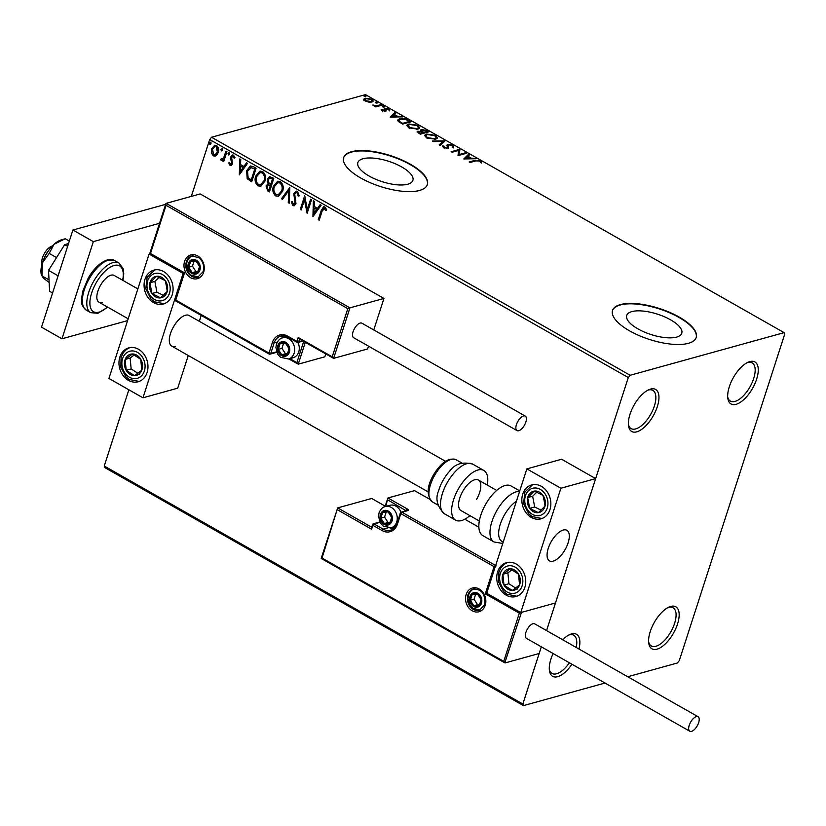 <?xml version="1.0" encoding="UTF-8"?>
<svg xmlns="http://www.w3.org/2000/svg" width="826" height="826" viewBox="0 0 826 826"><rect width="100%" height="100%" fill="white"/><g stroke="black" fill="none" stroke-linecap="round" stroke-linejoin="round"><path stroke-width="1.24" d="M578.954 649.009A24.181 10.996 119.6 0 0 571.478 633.934A24.181 10.996 119.6 0 0 569.971 634.461A24.181 10.996 119.6 0 0 562.64 639.727M553.121 653.531A24.181 10.996 119.6 0 0 549.424 670.609A24.181 10.996 119.6 0 0 557.674 676.68A24.181 10.996 119.6 0 0 571.953 664.249M569.372 662.772A21.982 9.995 -60.4 0 1 556.6 673.768A21.982 9.995 -60.4 0 1 552.016 673.448A21.982 9.995 -60.4 0 1 549.3 669.349M568.835 634.998A21.982 9.995 -60.4 0 1 569.155 634.905A21.982 9.995 -60.4 0 1 573.74 635.235A21.982 9.995 -60.4 0 1 576.218 647.45M670.784 606.429A24.181 10.996 119.6 0 0 669.277 606.955A24.181 10.996 119.6 0 0 648.73 643.103A24.181 10.996 119.6 0 0 656.98 649.184A24.181 10.996 119.6 0 0 677.537 624.022A24.181 10.996 119.6 0 0 670.784 606.429M668.141 607.502A21.982 9.995 -60.4 0 1 668.461 607.409A21.982 9.995 -60.4 0 1 673.045 607.73A21.982 9.995 -60.4 0 1 672.983 627.605A21.982 9.995 -60.4 0 1 655.906 646.273A21.982 9.995 -60.4 0 1 651.322 645.942A21.982 9.995 -60.4 0 1 648.616 641.843M749.874 361.582A24.181 10.996 119.6 0 0 748.366 362.108A24.181 10.996 119.6 0 0 727.82 398.256A24.181 10.996 119.6 0 0 736.069 404.327A24.181 10.996 119.6 0 0 756.626 379.175A24.181 10.996 119.6 0 0 749.874 361.582M747.231 362.645A21.982 9.995 -60.4 0 1 747.54 362.552A21.982 9.995 -60.4 0 1 752.135 362.882A21.982 9.995 -60.4 0 1 752.063 382.758A21.982 9.995 -60.4 0 1 734.995 401.426A21.982 9.995 -60.4 0 1 730.401 401.095A21.982 9.995 -60.4 0 1 727.696 396.996M650.568 389.087A24.181 10.996 119.6 0 0 649.06 389.614A24.181 10.996 119.6 0 0 628.503 425.762A24.181 10.996 119.6 0 0 636.753 431.833A24.181 10.996 119.6 0 0 657.32 406.681A24.181 10.996 119.6 0 0 650.568 389.087M647.914 390.151A21.982 9.995 -60.4 0 1 648.234 390.058A21.982 9.995 -60.4 0 1 652.819 390.388A21.982 9.995 -60.4 0 1 652.757 410.264A21.982 9.995 -60.4 0 1 635.679 428.921A21.982 9.995 -60.4 0 1 631.095 428.601A21.982 9.995 -60.4 0 1 628.39 424.502M676.639 337.08A28.92 10.697 17.9 0 0 681.77 333.239A28.92 10.697 17.9 0 0 664.383 316.75A28.92 10.697 17.9 0 0 631.849 311.619A28.92 10.697 17.9 0 0 626.727 315.46A28.92 10.697 17.9 0 0 644.104 331.949A28.92 10.697 17.9 0 0 676.639 337.08M407.776 184.208A28.92 10.697 17.9 0 0 412.907 180.367A28.92 10.697 17.9 0 0 395.52 163.878A28.92 10.697 17.9 0 0 362.986 158.747A28.92 10.697 17.9 0 0 357.865 162.588A28.92 10.697 17.9 0 0 375.241 179.077A28.92 10.697 17.9 0 0 407.776 184.208M419.546 190.445A43.954 16.252 17.9 0 0 427.341 184.601A43.954 16.252 17.9 0 0 400.92 159.542A43.954 16.252 17.9 0 0 351.473 151.736A43.954 16.252 17.9 0 0 343.678 157.58A43.954 16.252 17.9 0 0 370.1 182.639A43.954 16.252 17.9 0 0 419.546 190.445M427.269 184.797A43.954 16.252 17.9 0 0 400.548 159.821A43.954 16.252 17.9 0 0 351.349 152.129A43.954 16.252 17.9 0 0 343.616 157.776M688.409 343.317A43.954 16.252 17.9 0 0 696.204 337.473A43.954 16.252 17.9 0 0 669.783 312.414A43.954 16.252 17.9 0 0 620.336 304.608A43.954 16.252 17.9 0 0 612.541 310.452A43.954 16.252 17.9 0 0 638.963 335.511A43.954 16.252 17.9 0 0 688.409 343.317M696.132 337.669A43.954 16.252 17.9 0 0 669.411 312.703A43.954 16.252 17.9 0 0 620.212 305A43.954 16.252 17.9 0 0 612.479 310.648M627.729 676.742L677.382 662.989L679.251 660.707L784.7 334.241L784.091 332.641L630.155 375.272L628.287 377.554L546.564 630.589L595.649 478.605L561.618 459.256L526.864 468.879L486.69 593.254L520.731 612.603L560.895 488.238L526.864 468.879M128.856 389.789L104.241 466.009L522.848 704.02L523.457 705.621L605.004 683.04M523.457 705.621L104.85 467.609L104.241 466.009M216.267 155.608L213.263 155.856L211.332 152.81L211.58 148.773L214.626 145.262L216.588 145.562C218.663 147.441 219.231 149.785 218.301 152.593L216.267 155.608M221.688 159.201L223.681 157.797L226.004 151.127L226.923 151.643L223.712 161.586L222.793 161.06L223.268 159.604L221.141 160.337L220.563 159.594L221.337 158.788L222.524 159.15M222.049 160.44L220.563 159.594M230.34 164.116L231.662 163.28L231.734 162.257L230.433 158.654L230.63 156.95L232.333 154.999L233.49 155.174L234.945 157.59L234.119 158.21L233.2 156.455L231.569 157.415L232.591 163.754L231.073 165.53L230 165.365L228.688 162.949L229.504 162.402L230.34 164.116L231.104 164.064M234.615 158.076L233.696 156.321L232.777 156.331M253.324 166.656L256.091 168.225L251.693 181.834L247.211 178.705L246.623 170.693L250.35 166.005L253.324 166.656M273.809 178.302L269.41 191.9L267.727 190.951L266.075 186.015L268.12 183.754L267.366 179.211L269.596 176.65L273.809 178.302M289.843 187.419L289.265 203.196L288.264 202.628L288.708 190.661L282.471 199.334L281.48 198.767L289.843 187.419M310.607 199.231L311.526 199.747L307.127 213.356L304.453 199.82L301.18 209.969L300.261 209.443L304.649 195.845L307.344 209.35L310.607 199.231M326.404 210.475L324.525 208.379L322.119 211.157L319.197 220.212L318.278 219.685L321.242 210.506L323.616 206.758L324.969 206.975L326.704 209.825L325.909 210.609L324.071 208.255M628.287 377.554L209.68 139.542L191.322 196.392M385.153 506.121L371.7 498.481L337.689 507.897L322.026 558.046L503.767 661.378L505.151 662.917L539.161 653.5L541.319 646.82L522.848 704.02M312.93 216.649L313.353 200.79L314.355 201.358L314.169 206.417L317.514 208.317L320.147 204.652L321.149 205.22L312.93 216.649M293.292 204.239L295.047 203.206L293.798 193.614L296.038 191.147L297.505 191.364L299.229 195.865L298.258 196.123L297.123 192.799L296.038 192.664L294.717 194.162L295.976 203.671L294.149 205.798L292.827 205.633L291.268 202.019L292.259 201.585L293.292 204.239L294.283 204.249M282.626 191.291L278.403 196.258L275.77 195.938C272.89 193.305 272.115 190.042 273.437 186.149L277.691 181.224L280.313 181.596C283.153 184.208 283.917 187.45 282.626 191.291M264.909 181.224L260.686 186.18L258.053 185.86C255.172 183.227 254.398 179.965 255.719 176.083L259.973 171.158L262.606 171.519C265.435 174.141 266.199 177.373 264.909 181.224M239.323 174.802L239.746 158.943L240.748 159.501L240.562 164.56L243.907 166.46L246.54 162.794L247.542 163.362L239.323 174.802M229.514 154.256L228.379 154.958L227.986 153.388L229.112 152.686L229.514 154.256L228.379 154.958L228.885 154.813L227.986 153.388L229.112 152.686M222.493 150.26L221.358 150.962L220.965 149.392L222.091 148.69L222.493 150.26L221.358 150.962L220.965 149.392L222.091 148.69M211.033 143.745L209.907 144.447L209.505 142.877L210.64 142.175L211.033 143.745L210.403 144.313L209.505 142.877L210.64 142.175M363.832 99.316L365.206 98.191L371.824 99.192L373.228 101.082L371.917 102.011L368.778 102.125L365.257 101.009L363.874 99.11M382.108 105.129L375.758 106.884L374.839 106.368L375.768 106.11L372.65 105.036L376.728 105.718L381.189 104.603L382.108 105.129M381.994 110.529L381.127 109.269L384.451 110.55L384.276 108.65L384.957 108.206L388.726 108.805L389.758 110.106L385.907 108.722L386.083 110.622L385.401 111.056L381.994 110.529M408.509 120.142L411.276 121.711L402.582 124.117L398.256 121.391L397.74 120.018L399.701 118.717C402.076 117.942 405.008 118.417 408.509 120.142L408.302 120.772M428.983 131.788L420.3 134.194L417.14 131.695L420.992 131.2L420.455 130.126L421.332 129.517L426.608 130.436L428.983 131.788M445.018 140.905L440.155 145.479L439.153 144.911L442.85 141.442L433.361 141.618L432.359 141.05L445.018 140.905M465.792 152.707L466.711 153.233L458.017 155.639L458.544 150.456L452.059 152.252L451.141 151.736L459.834 149.32L459.328 154.503L465.792 152.707L465.616 153.533M475.859 160.894L470.077 162.495L469.168 161.979L475.033 160.347L480.257 160.75L481.506 162.309L480.371 162.226L479.379 160.998L475.859 160.894M784.091 332.641L365.474 94.629L211.549 137.25L630.155 375.272M463.82 158.943L468.538 154.276L469.54 154.844L467.981 156.31L471.326 158.21L476.323 158.706L463.82 158.943M452.39 146.883L451.977 145.417L448.838 144.88L448.281 145.293L448.611 147.648L447.754 148.277L443.603 147.627L442.777 145.913L444.027 146.171L444.502 147.389L446.804 147.771L447.372 147.142L446.98 145.097L447.929 144.354L452.803 145.139L453.577 147.183L452.586 146.522L452.338 147.296M446.598 148.412L447.372 147.142M435.674 139.233L426.546 137.932L424.616 135.309L426.474 134.029L435.612 135.361L437.491 137.963L435.674 139.233M417.956 129.155L408.829 127.865L406.898 125.232L408.756 123.962L417.894 125.294L419.784 127.885L417.956 129.155M390.213 117.085L394.931 112.419L395.933 112.986L394.363 114.453L397.709 116.363L402.716 116.848L390.213 117.085M384.389 106.946L382.903 106.709L382.861 106.079L384.348 106.317L384.131 106.988M377.368 102.951L375.882 102.723L375.84 102.083L377.327 102.321L377.11 102.992M365.918 96.446L364.431 96.208L364.39 95.568L365.877 95.806L365.66 96.487M209.68 139.542L211.549 137.25M470.004 162.454L476.22 160.802M479.947 161.493L480.257 160.75M480.009 161.524L481.248 163.083M464.16 158.933L468.538 154.276M468.29 155.051L468.931 155.412M467.774 156.95L467.981 156.31M469.994 158.375L470.748 158.809M471.13 158.799L471.326 158.21M475.136 158.726L475.332 158.138M467.475 156.775L465.843 158.313L470.035 158.231L467.475 156.775M465.647 158.902L465.843 158.313M469.849 158.829L470.035 158.231M451.987 152.211L459.586 150.105L459.834 149.32M459.586 150.105L460.041 149.444M459.793 150.218L459.328 154.503M459.07 155.278L465.544 153.491M453.329 147.957L452.803 145.139M448.033 146.068L448.363 148.422M442.684 146.729L443.769 146.956L444.254 148.164M444.316 147.968L444.502 147.389M446.556 148.546L447.124 147.916L446.556 148.546M446.949 145.531L447.929 144.354M447.682 145.139L448.539 145.004M439.515 145.118L442.85 141.442M442.788 141.628L444.285 141.597M424.554 135.722L426.474 134.029M426.216 134.814L427.218 134.607M435.385 136.042L435.612 135.361M435.808 136.414L437.295 138.334M434.683 139.429L436.231 137.694L434.744 135.629L427.383 134.555L425.886 135.588L427.393 137.663L434.755 138.706L436.231 137.694M425.886 135.588L426.123 137.674M427.197 138.272L427.393 137.663M434.517 139.46L434.755 138.706M417.192 132.108L418.018 131.076M417.77 131.85L418.617 131.726M420.486 130.56L421.332 129.517M421.074 130.291L421.952 130.147M426.402 131.066L426.608 130.436M427.135 131.654L427.899 132.088M423.015 132.79L426.928 132.284L427.176 131.51L422.241 130.033L422.127 131.282L423.945 132.408L427.176 131.51M421.993 130.818L421.88 132.067M420.217 134.142L422.809 133.43L422.592 132.387L418.958 131.592L418.224 133.007M419.112 133.523L419.319 132.883L420.269 133.42L423.057 132.656M420.062 134.06L420.269 133.42M418.958 131.592L419.319 132.883M423.697 133.182L423.945 132.408M421.89 132.015L422.241 130.033M406.846 125.645L408.756 123.962M408.509 124.736L409.5 124.53M417.677 125.965L417.894 125.294M418.101 126.347L419.577 128.257M416.965 129.362L418.514 127.627L417.037 125.552L409.675 124.478L408.178 125.521L409.686 127.586L417.037 128.639L418.514 127.627M408.178 125.521L408.405 127.607M409.49 128.195L409.686 127.586M416.8 129.383L417.037 128.639M409.417 121.577L410.181 122.011M397.698 120.42L399.701 118.717M399.454 119.491L400.486 119.274M402.355 123.993L402.561 123.353L409.469 121.443L405.803 119.543L400.62 119.243L399.061 120.266L399.268 122.176M402.499 124.076L409.211 122.217L409.469 121.443M399.319 122.207L399.567 121.443L402.561 123.353M399.061 120.266L399.567 121.443M390.553 117.075L394.931 112.419M394.683 113.203L395.324 113.565M394.167 115.093L394.363 114.453M396.387 116.528L397.141 116.951M397.523 116.951L397.709 116.363M401.529 116.869L401.725 116.28M393.868 114.928L392.236 116.466L396.428 116.383L393.868 114.928M392.04 117.055L392.236 116.466M396.243 116.972L396.428 116.383M381.478 110.137L382.211 109.424M381.953 110.199L382.459 111.056M382.552 110.798L382.717 110.281M384.255 111.169L384.451 110.55M384.204 111.324L384.813 110.261M384.028 109.435L384.957 108.206M384.709 108.991L385.608 108.867M388.519 109.466L388.726 108.805M388.478 109.579L389.5 110.891M385.845 109.744L385.597 110.529L385.267 109.786L385.525 109.011M385.597 110.529L385.835 111.396M382.614 106.853L384.1 107.091M375.551 106.771L375.768 106.11M373.569 105.697L373.765 105.098M375.634 106.533L376.728 105.718M376.48 106.502L380.941 105.387L381.189 104.603M375.593 102.858L377.079 103.095M363.585 100.101L365.206 98.191M364.947 98.965L365.846 98.8M371.628 99.812L371.824 99.192M371.968 100.204L373.011 101.443M371.008 102.176L372.051 100.751L371.05 99.409L366.125 98.707L365.092 99.419L366.042 100.793L371.008 101.484L372.051 100.751M365.092 99.419L364.906 100.803M365.866 101.33L366.042 100.793M370.781 102.197L371.008 101.484M364.132 96.353L365.619 96.58M319.311 219.861L318.278 219.685M318.774 219.551L321.748 210.372L323.864 206.706M325.021 208.245L324.319 208.152M313.291 216.154L313.839 201.069M320.426 204.817L317.514 208.317M313.921 213.325L317.174 209.35L314.107 208.028L313.921 213.325L316.678 209.484L314.107 208.028M307.355 212.664L304.453 199.82M301.294 209.608L300.261 209.443M300.757 209.308L304.939 196.361M310.989 199.448L307.344 209.35M299.229 195.855L298.258 196.123M298.754 195.989L297.123 192.799M297.618 192.664L296.286 192.613M294.397 205.715L292.827 205.633M293.323 205.488L291.268 202.019M293.788 204.105L295.047 203.206M295.543 203.062L295.058 201.131M295.553 200.997L294.366 199.128M294.861 198.994L294.304 193.48L293.798 193.614M294.304 193.48L296.276 191.105M289.276 202.783L288.264 202.628M288.759 202.484L288.708 190.661M282.688 199.035L281.48 198.767M281.976 198.622L289.833 187.688M278.641 196.175L275.77 195.938M276.266 195.793C273.385 193.16 272.611 189.908 273.933 186.015L273.437 186.149M273.933 186.015L277.939 181.173M278.548 194.678L282.203 190.641C283.246 187.574 282.647 184.983 280.396 182.866L277.949 182.67M274.356 186.676C273.303 189.763 273.912 192.375 276.183 194.513L278.29 194.76L281.707 190.775C282.75 187.709 282.141 185.117 279.9 183L277.712 182.722L274.356 186.676M269.524 191.549L268.223 190.806L266.075 186.015M266.571 185.881L268.12 183.754M268.615 183.62L267.366 179.211M267.861 179.077L269.844 176.599M271.888 178.447L269.689 178.137L268.285 179.727L268.935 182.98L270.804 184.229L272.931 179.036L269.937 178.096M270.381 185.22L268.316 184.952L266.994 186.511L267.996 189.443L268.946 189.99L270.845 185.489L268.564 184.91M270.845 185.489L269.885 185.365M268.946 189.99L270.35 185.633M272.931 179.036L271.393 178.581M270.804 184.229L272.435 179.18M260.933 186.108L258.053 185.86M258.548 185.726C255.668 183.093 254.893 179.831 256.225 175.938L255.719 176.083M256.225 175.938L260.221 171.096M260.83 184.611L264.485 180.574C265.528 177.497 264.929 174.905 262.678 172.799L260.231 172.603M256.638 176.599C255.585 179.686 256.194 182.298 258.466 184.446L260.572 184.694L263.99 180.708C265.032 177.642 264.434 175.05 262.183 172.933L259.994 172.655L256.638 176.599M251.806 181.472L247.211 178.705M247.717 178.571L246.623 170.693M247.119 170.548L250.598 165.954M251.672 167.358L247.532 171.219L248.12 177.693L251.228 179.913L255.224 168.969L250.681 167.523M251.228 179.913L254.728 169.103L250.939 167.441M239.685 174.307L240.232 159.211M246.819 162.959L243.907 166.46M240.314 171.478L243.567 167.502L240.5 166.181L240.314 171.478L243.071 167.637L240.5 166.181M231.321 165.437L230 165.365M230.506 165.231L228.688 162.949M230.836 163.982L231.662 163.28M232.158 163.145L231.734 162.257M232.23 162.113L230.433 158.654M230.929 158.52L230.63 156.95M231.125 156.806L232.571 154.958M233.696 156.321L233.015 156.217M228.482 153.244L229.618 152.552M223.825 161.235L222.793 161.06M223.288 160.925L223.268 159.604M222.308 160.347L221.636 160.192M222.184 159.057L223.681 157.797M224.176 157.652L226.386 151.344M221.461 149.258L222.586 148.556M215.472 156.052L213.263 155.856M213.769 155.711L211.332 152.81M211.828 152.676L211.58 148.773M212.076 148.639L214.863 145.211M215.266 154.73L217.888 151.922L216.691 146.646L215.018 146.543M212.499 149.289L213.666 154.638L215.018 154.813L217.383 152.067L216.195 146.791L214.77 146.594L212.499 149.289M210 142.743L211.136 142.041M445.462 461.28L189.113 315.522A17.583 7.992 119.6 0 0 185.437 315.264A17.583 7.992 119.6 0 0 171.787 330.194A17.583 7.992 119.6 0 0 171.725 346.094A17.583 7.992 119.6 0 0 175.401 346.352M163.6 271.537A17.583 14.248 74.5 0 1 173.088 289.172A17.583 14.248 74.5 0 1 163.269 304.03A17.583 14.248 74.5 0 1 153.553 302.626A17.583 14.248 74.5 0 1 144.065 284.991A17.583 14.248 74.5 0 1 153.884 270.133A17.583 14.248 74.5 0 1 163.6 271.537M128.453 380.352A17.583 14.248 -105.5 0 0 138.169 381.757A17.583 14.248 -105.5 0 0 147.978 366.899A17.583 14.248 -105.5 0 0 138.489 349.264A17.583 14.248 -105.5 0 0 128.784 347.87A17.583 14.248 -105.5 0 0 118.965 362.717A17.583 14.248 -105.5 0 0 128.453 380.352M142.96 397.802L108.929 378.453L149.093 254.088L183.124 273.437L142.96 397.802L177.714 388.179L188.266 355.5M201.214 315.429L199.314 321.324M183.124 273.437L183.682 273.282M149.093 254.088L149.671 253.923M563.208 530.055A17.583 7.992 -60.4 0 1 566.884 530.323A17.583 7.992 -60.4 0 1 566.832 546.223A17.583 7.992 -60.4 0 1 553.172 561.153A17.583 7.992 -60.4 0 1 549.497 560.885A17.583 7.992 -60.4 0 1 549.548 544.984A17.583 7.992 -60.4 0 1 563.208 530.055M506.224 595.154A17.583 14.248 74.5 0 1 496.736 577.519A17.583 14.248 74.5 0 1 506.545 562.661A17.583 14.248 74.5 0 1 516.26 564.065A17.583 14.248 74.5 0 1 525.749 581.7A17.583 14.248 74.5 0 1 515.93 596.548A17.583 14.248 74.5 0 1 506.224 595.154M541.371 486.328A17.583 14.248 -105.5 0 0 531.655 484.934A17.583 14.248 -105.5 0 0 521.836 499.792A17.583 14.248 -105.5 0 0 531.325 517.427A17.583 14.248 -105.5 0 0 541.04 518.821A17.583 14.248 -105.5 0 0 550.859 503.963A17.583 14.248 -105.5 0 0 541.371 486.328M560.895 488.238L595.649 478.605M520.731 612.603L555.485 602.97L521.474 612.396L504.789 662.844L321.19 558.459M42.012 264.217L41.827 262.875A10.986 4.997 -60.4 0 1 42.064 259.261A10.986 4.997 -60.4 0 1 51.16 246.447L52.41 245.921M547.555 550.952A17.583 7.992 119.6 0 0 549.497 560.885A17.583 7.992 119.6 0 0 560.276 556.239A17.583 7.992 119.6 0 0 568.825 540.256A17.583 7.992 119.6 0 0 566.884 530.323A17.583 7.992 119.6 0 0 556.105 534.969A17.583 7.992 119.6 0 0 547.555 550.952M49.033 249.989A15.384 7 119.6 0 0 43.778 259.23M384.978 506.658L387.962 497.985L414.528 490.623L429.623 499.214M478.873 527.215L464.811 519.213M322.026 558.046L321.376 558.428M371.576 527.164L337.689 507.897L321.19 558.448M371.628 529.208L372.371 524.706L372.877 525.315L371.628 529.208L337.586 509.849M503.767 661.378L519.327 613.181L521.474 612.396M519.327 613.181L485.296 593.832L487.433 593.047M485.296 593.832L494.082 566.626L400.827 513.607A1.322 0.599 -60.4 0 1 401.952 512.234L407.91 510.582A2.633 0.971 17.9 0 0 407.363 509.012L387.962 497.985L385.763 506.441M494.082 566.626L496.219 565.841M347.798 308.645L166.057 205.313L150.487 253.499L184.528 272.848L175.742 300.055L268.987 353.084L272.373 342.584A14.507 11.75 74.5 0 1 287.747 336.151L296.937 341.375L298.196 337.483L299.219 338.949L333.621 358.37L332.228 356.832L347.798 308.645L349.935 307.85L333.621 358.37L367.632 348.954L368.53 346.166M349.935 307.85L383.945 298.434L200.171 193.934L166.16 203.361L349.935 307.85M373.775 329.935L383.945 298.434M305.279 342.398L298.248 364.163L324.814 356.811L325.712 354.013M166.057 205.313L165.871 203.681L149.651 253.902L183.682 273.261L174.895 300.468L269.08 354.024A1.322 0.599 119.6 0 0 269.359 354.034A1.322 1.063 74.5 0 0 270.752 353.456L276.638 351.824M150.487 253.499L149.836 253.881M184.528 272.848L183.868 273.23L184.528 272.848M289.854 358.649L296.854 362.624L298.248 364.163L288.801 358.938M175.742 300.055L175.081 300.437M288.718 351.876A6.598 5.338 -105.5 0 0 288.966 348.572A6.598 5.338 -105.5 0 0 285.486 343.141A6.598 5.338 -105.5 0 0 280.128 343.544A6.598 5.338 -105.5 0 0 278.248 349.377A6.598 5.338 -105.5 0 0 281.728 354.798A6.598 5.338 -105.5 0 0 287.087 354.395A6.598 5.338 -105.5 0 0 288.718 351.876M288.191 351.442L288.966 348.572L285.486 343.141L280.128 343.544L278.248 349.377L281.728 354.798L287.087 354.395L288.191 351.442M286.963 336.636L282.657 337.834A10.986 8.9 74.5 0 1 292.084 341.727A10.986 8.9 74.5 0 1 294.108 353.26A10.986 8.9 74.5 0 1 288.532 359.011L293.147 357.73A10.986 8.9 -105.5 0 0 298.723 351.979A10.986 8.9 -105.5 0 0 297.918 342.46M283.617 343.255L281.965 348.345L285.445 353.765L287.407 353.621M281.965 348.345L278.248 349.377M285.445 353.765L281.728 354.798M391.317 520.617A6.598 5.338 -105.5 0 0 391.576 517.313A6.598 5.338 -105.5 0 0 388.096 511.883A6.598 5.338 -105.5 0 0 382.727 512.285A6.598 5.338 -105.5 0 0 380.848 518.119A6.598 5.338 -105.5 0 0 384.327 523.55A6.598 5.338 -105.5 0 0 389.686 523.147A6.598 5.338 -105.5 0 0 391.317 520.617M390.801 520.184L391.576 517.313L388.096 511.883L382.727 512.285L380.848 518.119L384.327 523.55L389.686 523.147L390.801 520.184M400.971 512.234A10.986 8.9 -105.5 0 0 389.882 505.295L385.267 506.575A10.986 8.9 74.5 0 1 394.683 510.468A10.986 8.9 74.5 0 1 396.707 522.001A10.986 8.9 74.5 0 1 391.132 527.752L395.437 526.565M386.217 511.996L384.575 517.086L388.055 522.517L390.006 522.373M384.575 517.086L380.848 518.119M388.055 522.517L384.327 523.55M480.794 602.773A6.598 5.338 -105.5 0 0 481.052 599.47A6.598 5.338 -105.5 0 0 477.573 594.049A6.598 5.338 -105.5 0 0 472.214 594.441A6.598 5.338 -105.5 0 0 470.324 600.275A6.598 5.338 -105.5 0 0 473.804 605.706A6.598 5.338 -105.5 0 0 479.173 605.303A6.598 5.338 -105.5 0 0 480.794 602.773M480.278 602.34L481.052 599.47L477.573 594.049L472.214 594.441L470.324 600.275L473.804 605.706L479.173 605.303L480.278 602.34M475.693 594.152L474.052 599.242L477.531 604.673L479.483 604.529M474.052 599.242L470.324 600.275M477.531 604.673L473.804 605.706M199.231 269.72A6.598 5.338 -105.5 0 0 199.489 266.416A6.598 5.338 -105.5 0 0 196.01 260.985A6.598 5.338 -105.5 0 0 190.651 261.388A6.598 5.338 -105.5 0 0 188.762 267.211A6.598 5.338 -105.5 0 0 192.241 272.642A6.598 5.338 -105.5 0 0 197.61 272.239A6.598 5.338 -105.5 0 0 199.231 269.72M198.715 269.276L199.489 266.416L196.01 260.985L190.651 261.388L188.762 267.211L192.241 272.642L197.61 272.239L198.715 269.276M194.131 261.088L192.489 266.178L195.969 271.609L197.92 271.465M192.489 266.178L188.762 267.211M195.969 271.609L192.241 272.642M128.061 355.448A10.986 8.9 -105.5 0 0 125.149 359.444A10.986 8.9 -105.5 0 0 126.192 370.296A10.986 8.9 -105.5 0 0 134.514 375.665A10.986 8.9 -105.5 0 0 141.793 370.172A10.986 8.9 -105.5 0 0 140.75 359.32A10.986 8.9 -105.5 0 0 132.428 353.962A10.986 8.9 -105.5 0 0 128.061 355.448M128.959 356.656L125.149 359.444L126.192 370.296L134.514 375.665L141.793 370.172L140.75 359.32L132.428 353.962L128.959 356.656M134.194 354.994L130.116 358.071L131.158 368.923L137.839 373.238M131.158 368.923L126.192 370.296M139.48 374.292L134.514 375.665M130.116 358.071L125.149 359.444M505.832 570.239A10.986 8.9 -105.5 0 0 502.92 574.246A10.986 8.9 -105.5 0 0 503.963 585.097A10.986 8.9 -105.5 0 0 512.285 590.456A10.986 8.9 -105.5 0 0 519.564 584.973A10.986 8.9 -105.5 0 0 518.521 574.122A10.986 8.9 -105.5 0 0 510.2 568.753A10.986 8.9 -105.5 0 0 505.832 570.239M506.73 571.447L502.92 574.246L503.963 585.097L512.285 590.456L519.564 584.973L518.521 574.122L510.2 568.753L506.73 571.447M511.965 569.795L507.887 572.862L508.93 583.724L515.61 588.029M508.93 583.724L503.963 585.097M517.252 589.083L512.285 590.456M507.887 572.862L502.92 574.246M545.191 500.608A10.986 8.9 -105.5 0 0 542.992 495.394A10.986 8.9 -105.5 0 0 534.319 491.098A10.986 8.9 -105.5 0 0 527.68 497.582A10.986 8.9 -105.5 0 0 529.703 508.362A10.986 8.9 -105.5 0 0 538.376 512.657A10.986 8.9 -105.5 0 0 545.015 506.173A10.986 8.9 -105.5 0 0 545.191 500.608M544.169 500.732L542.992 495.394L534.319 491.098L527.68 497.582L529.703 508.362L538.376 512.657L545.015 506.173L544.169 500.732M536.745 492.203L532.646 496.209L534.67 506.988L541.051 510.148M532.646 496.209L527.68 497.582M534.67 506.988L529.703 508.362M167.42 285.817A10.986 8.9 -105.5 0 0 165.221 280.592A10.986 8.9 -105.5 0 0 156.548 276.297A10.986 8.9 -105.5 0 0 149.909 282.781A10.986 8.9 -105.5 0 0 151.932 293.571A10.986 8.9 -105.5 0 0 160.605 297.866A10.986 8.9 -105.5 0 0 167.244 291.371A10.986 8.9 -105.5 0 0 167.42 285.817M166.398 285.941L165.221 280.592L156.548 276.297L149.909 282.781L151.932 293.571L160.605 297.866L167.244 291.371L166.398 285.941M158.974 277.402L154.875 281.408L156.899 292.187L163.28 295.357M154.875 281.408L149.909 282.781M156.899 292.187L151.932 293.571M516.426 501.196A24.181 10.996 119.6 0 0 500.742 522.91A24.181 10.996 119.6 0 0 502.001 541.464L503.199 542.145M519.76 490.881L511.057 485.936A28.569 12.989 119.6 0 0 505.089 485.512A28.569 12.989 119.6 0 0 482.89 509.776A28.569 12.989 119.6 0 0 482.807 535.609L493.927 541.939A28.569 12.989 -60.4 0 1 494.02 516.095A28.569 12.989 -60.4 0 1 516.209 491.831A28.569 12.989 -60.4 0 1 519.564 491.47M438.658 490.623A24.181 10.996 -60.4 0 1 443.232 480.009A24.181 10.996 -60.4 0 1 449.819 470.996C454.961 463.84 462.591 461.558 472.699 464.129A28.569 12.989 119.6 0 0 447.403 482.343A28.569 12.989 119.6 0 0 444.46 513.803C437.078 506.431 435.137 498.708 438.658 490.623M479.338 521L461.011 510.571A17.583 7.992 -60.4 0 1 462.828 491.212A17.583 7.992 -60.4 0 1 478.399 480.009A17.583 7.992 -60.4 0 1 476.581 499.369M469.911 515.641A28.569 12.989 -60.4 0 1 455.58 520.132A28.569 12.989 -60.4 0 1 458.523 488.672A28.569 12.989 -60.4 0 1 483.829 470.459A28.569 12.989 -60.4 0 1 487.299 485.068M696.318 716.607A8.353 3.8 119.6 0 0 689.834 723.7A8.353 3.8 119.6 0 0 689.803 731.247A8.353 3.8 119.6 0 0 691.548 731.371A8.353 3.8 119.6 0 0 698.032 724.278A8.353 3.8 119.6 0 0 698.063 716.731A8.353 3.8 119.6 0 0 696.318 716.607M698.063 716.731L534.701 623.847A8.353 3.8 119.6 0 0 532.956 623.723A8.353 3.8 119.6 0 0 526.472 630.816A8.353 3.8 119.6 0 0 526.441 638.364L689.803 731.247M516.426 424.636A8.353 3.8 119.6 0 0 517.014 430.594A8.353 3.8 119.6 0 0 525.863 422.024A8.353 3.8 119.6 0 0 525.274 416.077A8.353 3.8 119.6 0 0 516.426 424.636M525.274 416.077L361.912 323.193A8.353 3.8 119.6 0 0 353.063 331.753A8.353 3.8 119.6 0 0 353.652 337.71L517.014 430.594M49.147 282.502L43.2 277.949L41.94 275.843L49.013 279.869M49.188 253.406L54.062 244.289A21.982 9.995 -60.4 0 0 42.425 262.844A21.982 9.995 -60.4 0 0 41.3 274.552L41.94 275.843L42.425 262.844L49.188 253.406L56.54 257.588M65.223 238.745L60.928 240.025A21.982 9.995 -60.4 0 0 54.062 244.289L65.223 238.745L69.332 241.089M58.119 275.812L48.527 270.36L49.601 291.299L52.575 292.993M48.527 270.36L64.655 244.661L67.639 246.355M64.655 244.661L68.527 243.587M127.607 320.602L61.95 338.794L41.527 327.179L72.905 230.02L165.665 204.332M61.95 338.794L93.328 241.626L159.542 223.288M72.905 230.02L93.328 241.626M137.849 288.904L114.174 275.44A15.384 7 119.6 0 0 110.963 275.213A15.384 7 119.6 0 0 99.006 288.274A15.384 7 119.6 0 0 98.965 302.192A15.384 7 119.6 0 0 102.176 302.419M474.785 161.132L475.033 160.347M448.167 147.317L448.415 146.532M423.232 132.924L423.49 132.139M401.746 123.642L401.952 123.012M378.804 105.976L379.051 105.201M485.223 605.293A12.307 9.974 74.5 0 1 472.173 610.755A12.307 9.974 74.5 0 1 466.163 594.452A12.307 9.974 74.5 0 1 479.204 588.99A12.307 9.974 74.5 0 1 485.223 605.293M467.929 594.834A10.986 8.9 -105.5 0 0 469.942 606.367A10.986 8.9 -105.5 0 0 479.369 610.259L484.707 604.684C485.554 594.297 481.816 589.093 473.505 589.083A10.986 8.9 -105.5 0 0 467.929 594.834M407.91 510.582A1.322 1.063 -105.5 0 0 407.187 510.478L401.219 512.13A1.322 1.322 0 0 0 400.321 512.998L400.558 512.822A1.322 1.063 74.5 0 1 401.952 512.234L495.652 565.511M397.161 523.312L400.321 512.998L400.827 513.607L397.44 524.097A14.507 11.75 74.5 0 1 382.066 530.54L372.877 525.315A1.322 0.599 119.6 0 1 374.002 523.942L383.192 529.167A13.185 10.686 -105.5 0 0 390.471 530.22C393.506 529.332 395.654 527.091 396.934 523.488L397.44 524.097M387.549 527.959L383.192 529.167A1.322 0.599 119.6 0 0 382.066 530.54M393.259 528.846A13.185 10.686 74.5 0 1 390.048 527.979M380.022 522.331L374.002 523.942A1.322 1.063 -105.5 0 0 372.598 524.531L372.371 524.706A1.322 1.322 0 0 1 373.269 523.839L379.227 522.187A1.322 1.063 74.5 0 1 379.96 522.29A1.322 0.599 119.6 0 0 379.991 522.28M406.113 510.778L387.859 499.936M393.093 527.215A11.863 9.613 -105.5 0 0 394.818 527.37M407.363 509.012A1.322 0.599 119.6 0 0 406.237 510.385L406.599 510.644M184.601 261.398A12.307 9.974 74.5 0 1 197.641 255.926A12.307 9.974 74.5 0 1 203.661 272.229A12.307 9.974 74.5 0 1 190.61 277.691A12.307 9.974 74.5 0 1 184.601 261.398M191.942 256.019A10.986 8.9 -105.5 0 0 186.366 261.77A10.986 8.9 -105.5 0 0 188.38 273.303A10.986 8.9 -105.5 0 0 197.806 277.195L203.144 271.62C204.487 266.158 203.124 261.543 199.045 257.764L191.942 256.019M299.549 339.145L298.702 341.747L302.347 340.735M298.196 337.483L332.228 356.832M277.329 342.078L274.139 342.955L270.752 353.456L268.987 353.084A1.322 0.599 119.6 0 0 269.08 354.024A1.322 1.322 0 0 0 270.081 354.147L276.039 352.495A1.322 1.063 -105.5 0 0 276.669 351.917M287.685 336.874A13.185 10.686 -105.5 0 0 280.83 336.058A13.185 10.686 -105.5 0 0 274.139 342.955L272.373 342.584M281.625 338.195A13.185 10.686 74.5 0 1 283.927 335.8M296.854 362.624L303.638 341.644L302.739 341.128M286.023 336.265A11.863 9.613 -105.5 0 0 284.619 337.287M298.702 341.747L296.937 341.375A1.322 0.599 -60.4 0 0 297.03 342.315A1.322 1.322 0 0 0 298.041 342.439A1.322 1.063 -105.5 0 0 298.702 341.747M288.119 337.101A1.322 0.599 -60.4 0 1 287.84 337.091L297.03 342.315A1.322 0.599 -60.4 0 0 297.308 342.336A1.322 1.063 -105.5 0 0 298.041 342.439L302.946 341.076M303.679 341.489A1.322 0.599 -60.4 0 1 303.638 341.644L304.546 341.985M280.83 336.058L287.84 337.091A1.322 0.599 -60.4 0 1 287.747 336.151M289.389 352.258A7.475 6.05 -105.5 0 0 285.744 342.367A7.475 6.05 -105.5 0 0 277.825 345.681A7.475 6.05 -105.5 0 0 281.47 355.583A7.475 6.05 -105.5 0 0 289.389 352.258M391.999 521.01A7.475 6.05 -105.5 0 0 388.344 511.108A7.475 6.05 -105.5 0 0 380.425 514.422A7.475 6.05 -105.5 0 0 384.08 524.324A7.475 6.05 -105.5 0 0 391.999 521.01M481.475 603.166A7.475 6.05 -105.5 0 0 477.82 593.264A7.475 6.05 -105.5 0 0 469.901 596.589A7.475 6.05 -105.5 0 0 473.556 606.48A7.475 6.05 -105.5 0 0 481.475 603.166M199.913 270.102A7.475 6.05 -105.5 0 0 196.258 260.211A7.475 6.05 -105.5 0 0 188.338 263.525A7.475 6.05 -105.5 0 0 191.993 273.416A7.475 6.05 -105.5 0 0 199.913 270.102M126.554 352.826A14.063 11.399 -105.5 0 0 124.148 371.834A14.063 11.399 -105.5 0 0 140.389 376.801A14.063 11.399 -105.5 0 0 142.795 357.782A14.063 11.399 -105.5 0 0 126.554 352.826M126.812 349.274A17.583 14.248 74.5 0 1 129.785 347.632M504.325 567.617A14.063 11.399 -105.5 0 0 501.919 586.636A14.063 11.399 -105.5 0 0 518.16 591.592A14.063 11.399 -105.5 0 0 520.556 572.583A14.063 11.399 -105.5 0 0 504.325 567.617M504.572 564.075A17.583 14.248 74.5 0 1 507.556 562.434M547.659 500.257A14.063 11.399 -105.5 0 0 533.751 488.073A14.063 11.399 -105.5 0 0 525.037 503.499A14.063 11.399 -105.5 0 0 538.944 515.672A14.063 11.399 -105.5 0 0 547.659 500.257M169.888 285.466A14.063 11.399 -105.5 0 0 155.98 273.282A14.063 11.399 -105.5 0 0 147.265 288.697A14.063 11.399 -105.5 0 0 161.173 300.881A14.063 11.399 -105.5 0 0 169.888 285.466M434.724 475.177A24.181 10.996 119.6 0 0 432.225 501.795C426.361 495.332 426.846 486.266 433.671 474.589C441.445 462.147 448.931 457.212 456.128 459.762A24.181 10.996 119.6 0 0 434.724 475.177M107.731 307.179L97.922 313.291L90.746 312.682A28.569 12.989 -60.4 0 1 90.829 286.849A28.569 12.989 -60.4 0 1 113.028 262.585A28.569 12.989 -60.4 0 1 118.985 263.009L114.566 260.5A28.569 12.989 119.6 0 0 108.598 260.076A28.569 12.989 119.6 0 0 86.41 284.33A28.569 12.989 119.6 0 0 86.317 310.173C79.657 303.658 82.579 303.318 81.557 299.27L82.631 291.619L88.165 278.207C93.957 268.378 100.369 262.276 107.39 259.901L114.566 260.5M122.64 280.262A26.37 11.987 119.6 0 0 114.102 265.497A26.37 11.987 119.6 0 0 91.676 292.941A26.37 11.987 119.6 0 0 99.037 312.135A26.37 11.987 119.6 0 0 107.432 307.004M447.341 147.369L447.093 148.143M421.663 130.446L421.415 131.22M98.965 302.192L128.185 318.805M428.085 491.852L171.725 346.094M496.715 490.427L478.399 480.009M406.743 510.995L407.187 510.478M276.906 352.526L276.039 352.495M282.657 337.834C280.076 338.34 278.011 340.415 276.462 344.05L275.915 347.705L277.856 354.344L280.551 357.307L288.532 359.011M385.267 506.575C382.686 507.081 380.621 509.157 379.062 512.791L378.514 516.446L380.456 523.085L383.15 526.048L391.132 527.752M474.743 588.731C472.162 589.248 470.097 591.313 468.548 594.957L467.991 598.613L469.942 605.241L472.627 608.204L479.947 610.073M193.181 255.668C190.599 256.184 188.534 258.259 186.986 261.894L186.428 265.549L188.38 272.177L191.064 275.151L198.385 277.009M129.754 347.643L126.419 349.47L123.239 352.836L121.081 357.431L120.854 367.302L125.8 376.687L129.166 379.433L139.119 381.447M507.525 562.434L504.19 564.261L501 567.627L498.852 572.222L498.615 582.103L503.571 591.478L506.937 594.224L516.89 596.238M532.636 484.707L524.892 492.028L523.56 503.592L528.805 513.875L532.192 516.591L542.001 518.511M154.865 269.906L147.121 277.237L145.789 288.801L151.034 299.084L154.421 301.8L164.229 303.72M493.927 541.939L502.766 543.477M432.225 501.795L437.956 505.047M444.46 513.803L455.58 520.132M472.699 464.129L483.829 470.459M456.128 459.762L461.848 463.014M90.746 312.682L86.317 310.173M122.94 280.427L123.755 273.819L123.115 268.656L118.985 263.009"/></g></svg>
